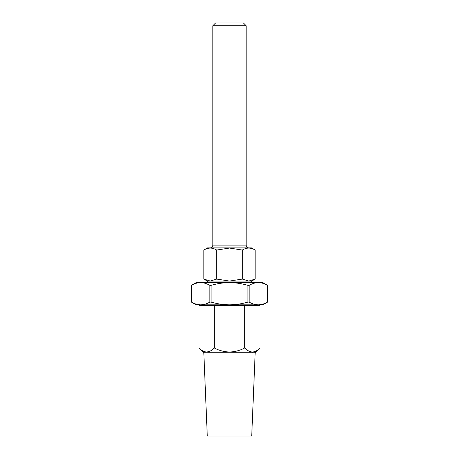 <?xml version="1.0" encoding="UTF-8"?>
<svg xmlns="http://www.w3.org/2000/svg" width="459" height="459" viewBox="0 0 459 459"><rect width="100%" height="100%" fill="white"/><g stroke="black" fill="none" stroke-linecap="round" stroke-linejoin="round"><path stroke-width="0.69" d="M248.939 247.9A2.777 2.777 0 0 1 246.162 245.123L246.162 25.727L212.838 25.727L212.838 245.123L246.162 245.123M210.061 247.9A2.777 2.777 0 0 0 212.838 245.123M212.838 25.727L215.615 22.95L243.385 22.95L246.162 25.727M251.716 282.612L251.716 281.063L207.284 281.063L207.284 282.612M207.284 304.828L207.284 305.522M251.716 304.828L251.716 305.522M203.848 250.046L207.56 247.9L251.44 247.9L255.152 250.046C250.889 247.435 246.615 247.435 242.329 250.046L229.5 248.061L216.671 250.046C212.408 247.435 208.134 247.435 203.848 250.046L203.848 279.078L210.262 281.063L216.671 279.078L216.671 250.046M216.671 279.078L229.5 281.063L242.329 279.078L248.738 281.063L255.152 279.078L255.152 250.046M242.329 279.078L242.329 250.046M247.94 285.36C241.956 283.605 235.811 282.687 229.5 282.612C223.263 282.675 217.118 283.593 211.06 285.36L211.06 302.079C217.118 303.852 223.263 304.765 229.5 304.828C235.811 304.753 241.956 303.841 247.94 302.079L247.94 285.36L249.139 285.36C252.146 283.599 255.221 282.681 258.36 282.612L262.823 282.612L267.769 285.464L267.769 301.976L262.823 304.828L258.36 304.828C261.504 304.759 264.573 303.847 267.58 302.079L267.58 285.36C264.568 283.599 261.492 282.681 258.36 282.612C261.504 282.681 264.573 283.599 267.58 285.36L267.58 285.36M258.36 282.612L200.64 282.612C197.496 282.681 194.427 283.599 191.42 285.36L191.42 302.079C194.432 303.847 197.508 304.765 200.64 304.828C203.779 304.759 206.854 303.847 209.861 302.079L209.861 285.36C206.848 283.599 203.773 282.681 200.64 282.612L196.177 282.612L191.231 285.464L191.231 301.976L196.177 304.828L200.531 304.828M249.139 285.36L249.139 302.079C252.152 303.847 255.227 304.765 258.36 304.828L200.64 304.828M209.861 285.36L211.06 285.36M249.139 302.079L247.94 302.079M211.06 302.079L209.861 302.079M255.187 352.736L251.716 436.05L207.284 436.05L203.813 352.736L255.187 352.736L259.966 347.962C254.929 353.281 249.851 353.281 244.733 347.962C234.583 353.281 224.428 353.281 214.267 347.962C209.235 353.281 204.157 353.281 199.034 347.962L199.034 305.522L259.966 305.522L259.966 347.962M203.813 352.736L199.034 347.962M252.496 352.042L253.345 351.967M244.733 347.962L244.733 305.522M214.267 347.962L214.267 305.522M206.797 352.042L210.061 351.175M251.716 281.063L255.152 279.078M207.284 281.063L203.848 279.078"/></g></svg>
